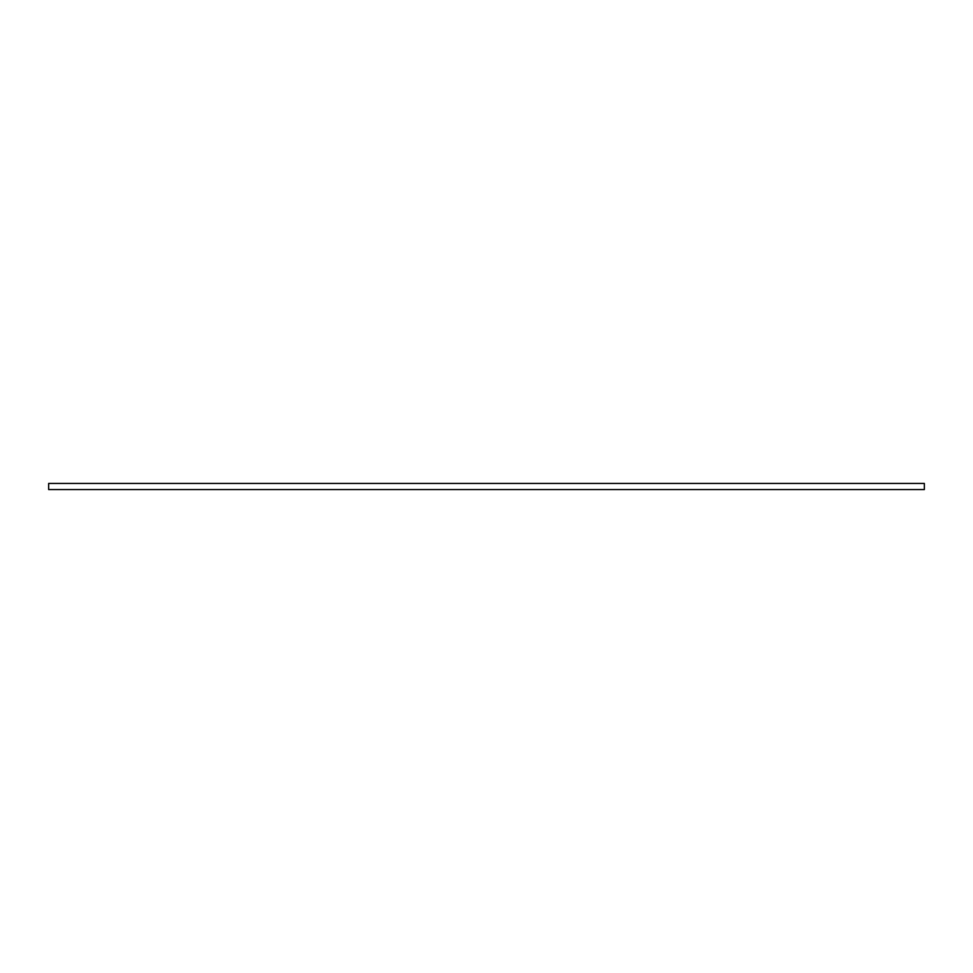 <?xml version="1.0" encoding="UTF-8"?>
<svg xmlns="http://www.w3.org/2000/svg" width="973" height="973" viewBox="0 0 973 973"><rect width="100%" height="100%" fill="white"/><g stroke="black" fill="none" stroke-linecap="round" stroke-linejoin="round"><path stroke-width="1.46" d="M924.35 489.553L48.65 489.553L48.65 483.447L924.35 483.447L924.35 489.553"/></g></svg>
